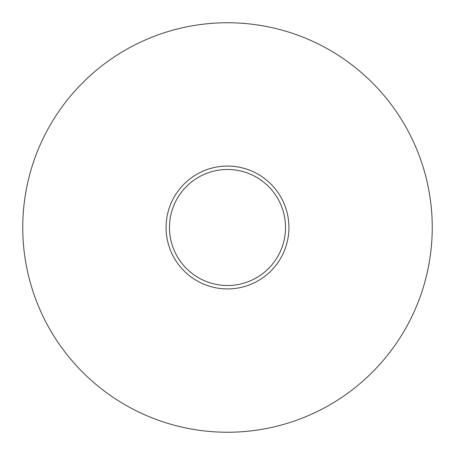 <?xml version="1.0" encoding="UTF-8"?>
<svg xmlns="http://www.w3.org/2000/svg" width="455" height="455" viewBox="0 0 455 455"><rect width="100%" height="100%" fill="white"/><g stroke="black" fill="none" stroke-linecap="round" stroke-linejoin="round"><path stroke-width="0.68" d="M227.5 432.25A204.75 204.75 0 0 0 432.25 227.5A204.75 204.75 0 0 0 227.5 22.75A204.75 204.75 0 0 0 22.75 227.5A204.75 204.75 0 0 0 227.5 432.25M227.5 288.925A61.425 61.425 0 0 0 288.925 227.5A61.425 61.425 0 0 0 227.5 166.075A61.425 61.425 0 0 0 166.075 227.5A61.425 61.425 0 0 0 227.5 288.925M227.5 285.512A58.012 58.012 0 0 1 169.487 227.5A58.012 58.012 0 0 1 227.5 169.487A58.012 58.012 0 0 1 285.512 227.5A58.012 58.012 0 0 1 227.5 285.512"/></g></svg>
